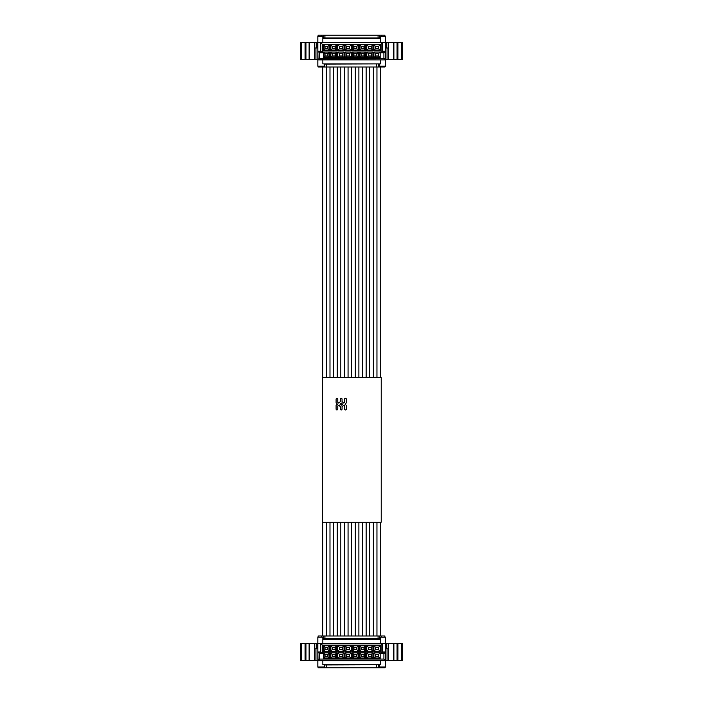 <?xml version="1.0" encoding="UTF-8"?>
<svg xmlns="http://www.w3.org/2000/svg" width="703" height="703" viewBox="0 0 703 703"><rect width="100%" height="100%" fill="white"/><g stroke="black" fill="none" stroke-linecap="round" stroke-linejoin="round"><path stroke-width="1.05" d="M322.862 643.421L322.862 639.431L380.613 639.431L380.613 637.155L385.622 637.155L385.622 643.421L345.648 643.421M360.771 643.421L382.775 643.421L381.07 645.126L322.405 645.126L322.405 653.658L320.867 652.12L320.867 643.579L317.853 643.421L317.853 667.033L324.171 667.033L324.171 664.757M347.458 643.421L351.21 643.421M352.3 643.421L355.525 643.421M360.744 643.421L359.075 643.421M377.898 643.421L377.423 643.421M371.887 643.421L371.412 643.421M350.744 643.421L352.66 643.421M350.322 643.421L349.198 643.421M356.553 643.421L355.885 643.421M356.746 643.421L355.182 643.421M355.217 643.421L356.175 643.421M357.062 643.421L358.635 643.421M385.622 648.816L385.622 651.953L382.775 651.953L382.775 643.421M383.917 653.658L381.07 653.658L382.608 652.12L385.455 652.12L385.455 660.6L383.917 659.062L383.917 653.658L385.622 651.953L385.622 667.033L379.304 667.033L379.304 664.757M380.613 639.431L380.613 643.421M317.853 643.421L317.853 637.155L322.862 637.155L322.862 639.431M320.7 651.953L317.853 651.953L320.7 651.953L320.7 643.421L320.867 652.12L318.02 652.12L319.566 653.658L319.566 659.062L317.853 660.767L322.862 660.767L322.862 664.757L380.613 664.757L380.613 660.767M385.622 651.953L382.608 652.12L382.608 643.579L320.867 643.579L322.405 645.126M317.853 651.953L318.02 660.6L385.622 660.767L317.853 660.767M381.07 653.658L381.07 645.126M337.282 638.834L337.282 639.431M330.059 639.431L330.059 638.834M366.193 638.834L366.193 639.431M373.416 639.431L373.416 638.834M322.405 653.658L319.566 653.658M319.566 659.062L383.917 659.062M329.575 652.859L329.575 658.553L323.318 658.553L323.318 652.859L329.575 652.859L328.037 654.396L328.037 657.015L329.575 658.553M336.799 652.859L336.799 658.553L330.542 658.553L330.542 652.859L336.799 652.859L335.269 654.396L335.269 657.015L336.799 658.553M344.031 652.859L344.031 658.553L337.765 658.553L337.765 652.859L344.031 652.859L342.493 654.396L342.493 657.015L344.031 658.553M351.254 652.859L351.254 658.553L344.997 658.553L344.997 652.859L351.254 652.859L349.716 654.396L349.716 657.015L351.254 658.553M358.477 652.859L358.477 658.553L352.221 658.553L352.221 652.859L358.477 652.859L356.939 654.396L356.939 657.015L358.477 658.553M365.709 652.859L365.709 658.553L359.444 658.553L359.444 652.859L365.709 652.859L364.172 654.396L364.172 657.015L365.709 658.553M336.799 645.635L336.799 651.33L330.542 651.33L330.542 645.635L336.799 645.635L335.269 647.173L335.269 649.792L336.799 651.33M344.031 645.635L344.031 651.33L337.765 651.33L337.765 645.635L344.031 645.635L342.493 647.173L342.493 649.792L344.031 651.33M351.254 645.635L351.254 651.33L344.997 651.33L344.997 645.635L351.254 645.635L349.716 647.173L349.716 649.792L351.254 651.33M358.477 645.635L358.477 651.33L352.221 651.33L352.221 645.635L358.477 645.635L356.939 647.173L356.939 649.792L358.477 651.33M365.709 645.635L365.709 651.33L359.444 651.33L359.444 645.635L365.709 645.635L364.172 647.173L364.172 649.792L365.709 651.33M372.933 645.635L372.933 651.33L366.676 651.33L366.676 645.635L372.933 645.635L371.395 647.173L371.395 649.792L372.933 651.33M329.575 645.635L329.575 651.33L323.318 651.33L323.318 645.635L329.575 645.635L328.037 647.173L328.037 649.792L329.575 651.33M372.933 652.859L372.933 658.553L366.676 658.553L366.676 652.859L372.933 652.859L371.395 654.396L371.395 657.015L372.933 658.553M380.156 645.635L380.156 651.33L373.899 651.33L373.899 645.635L380.156 645.635L378.618 647.173L378.618 649.792L380.156 651.33M380.156 652.859L380.156 658.553L373.899 658.553L373.899 652.859L380.156 652.859L378.618 654.396L378.618 657.015L380.156 658.553M328.037 657.015L324.856 657.015L324.856 654.396L323.318 652.859M323.318 658.553L324.856 657.015M324.856 654.396L328.037 654.396M335.269 657.015L332.08 657.015L332.08 654.396L330.542 652.859M330.542 658.553L332.08 657.015M332.08 654.396L335.269 654.396M342.493 657.015L339.303 657.015L339.303 654.396L337.765 652.859M337.765 658.553L339.303 657.015M339.303 654.396L342.493 654.396M349.716 657.015L346.535 657.015L346.535 654.396L344.997 652.859M344.997 658.553L346.535 657.015M346.535 654.396L349.716 654.396M356.939 657.015L353.758 657.015L353.758 654.396L352.221 652.859M352.221 658.553L353.758 657.015M353.758 654.396L356.939 654.396M364.172 657.015L360.982 657.015L360.982 654.396L359.444 652.859M359.444 658.553L360.982 657.015M360.982 654.396L364.172 654.396M335.269 649.792L332.08 649.792L332.08 647.173L330.542 645.635M330.542 651.33L332.08 649.792M332.08 647.173L335.269 647.173M342.493 649.792L339.303 649.792L339.303 647.173L337.765 645.635M337.765 651.33L339.303 649.792M339.303 647.173L342.493 647.173M349.716 649.792L346.535 649.792L346.535 647.173L344.997 645.635M344.997 651.33L346.535 649.792M346.535 647.173L349.716 647.173M356.939 649.792L353.758 649.792L353.758 647.173L352.221 645.635M352.221 651.33L353.758 649.792M353.758 647.173L356.939 647.173M364.172 649.792L360.982 649.792L360.982 647.173L359.444 645.635M359.444 651.33L360.982 649.792M360.982 647.173L364.172 647.173M371.395 649.792L368.214 649.792L368.214 647.173L366.676 645.635M366.676 651.33L368.214 649.792M368.214 647.173L371.395 647.173M328.037 649.792L324.856 649.792L324.856 647.173L323.318 645.635M323.318 651.33L324.856 649.792M324.856 647.173L328.037 647.173M371.395 657.015L368.214 657.015L368.214 654.396L366.676 652.859M366.676 658.553L368.214 657.015M368.214 654.396L371.395 654.396M378.618 649.792L375.437 649.792L375.437 647.173L373.899 645.635M373.899 651.33L375.437 649.792M375.437 647.173L378.618 647.173M378.618 657.015L375.437 657.015L375.437 654.396L373.899 652.859M373.899 658.553L375.437 657.015M375.437 654.396L378.618 654.396M327.87 654.572L325.023 654.572L325.023 656.848L327.87 656.848L327.87 654.572M335.094 654.572L332.247 654.572L332.247 656.848L335.094 656.848L335.094 654.572M342.317 654.572L339.479 654.572L339.479 656.848L342.317 656.848L342.317 654.572M349.549 654.572L346.702 654.572L346.702 656.848L349.549 656.848L349.549 654.572M356.773 654.572L353.925 654.572L353.925 656.848L356.773 656.848L356.773 654.572M363.996 654.572L361.157 654.572L361.157 656.848L363.996 656.848L363.996 654.572M332.247 649.616L335.094 649.616L335.094 647.34L332.247 647.34L332.247 649.616M339.479 649.616L342.317 649.616L342.317 647.34L339.479 647.34L339.479 649.616M346.702 649.616L349.549 649.616L349.549 647.34L346.702 647.34L346.702 649.616M353.925 649.616L356.773 649.616L356.773 647.34L353.925 647.34L353.925 649.616M361.157 649.616L363.996 649.616L363.996 647.34L361.157 647.34L361.157 649.616M368.381 649.616L371.228 649.616L371.228 647.34L368.381 647.34L368.381 649.616M325.023 649.616L327.87 649.616L327.87 647.34L325.023 647.34L325.023 649.616M371.228 654.572L368.381 654.572L368.381 656.848L371.228 656.848L371.228 654.572M375.604 649.616L378.451 649.616L378.451 647.34L375.604 647.34L375.604 649.616M378.451 654.572L375.604 654.572L375.604 656.848L378.451 656.848L378.451 654.572M380.059 667.033L380.059 667.85L322.941 667.85L322.941 667.033M318.099 667.033L318.099 667.85L322.941 667.85M380.059 667.85L384.901 667.85L384.901 667.033M324.171 664.941L379.181 664.757M378.355 665.003L378.355 667.85L378.355 665.003M324.645 665.003L324.645 667.85M318.099 637.155L318.099 635.987L321.517 635.987L321.517 637.155M384.901 637.155L384.901 635.987L378.073 635.987L378.073 638.834L323.222 638.834L323.222 635.987L321.517 635.987M378.073 635.987L323.222 635.987L322.862 638.851M317.615 648.816L317.598 643.526L316.183 643.526L316.183 648.816L317.615 648.816L317.853 643.526M301.315 643.526L300.462 643.526L300.462 660.31L305.058 660.31L305.058 643.526L301.315 643.526L301.315 660.31L301.315 643.526M305.058 643.526L309.109 643.526L309.109 660.31L315.946 660.31L315.946 648.816M316.183 643.526L309.109 643.526M317.853 660.31L315.946 660.31M305.058 660.31L309.109 660.31M393.891 660.31L393.891 643.526L401.685 643.526L401.685 660.31L401.685 643.526L402.538 643.526L402.538 660.31L385.622 660.31M385.402 643.526L386.817 643.526L386.817 648.816L385.402 648.816L385.402 643.526M388.601 648.816L388.601 660.31L388.425 643.526L386.817 643.526M388.425 643.526L393.891 643.526M380.613 639.089L379.778 638.834L379.778 635.987M378.073 638.834L379.778 638.834M316.183 648.816L314.399 648.816L314.399 660.31L314.399 648.816L314.97 648.816M386.817 648.816L388.425 648.816M322.862 42.575L322.862 38.595L380.613 38.595L380.613 36.319L385.622 36.319L385.622 42.575L345.648 42.575M367.37 42.575L382.775 42.575L381.07 44.289L322.405 44.289L322.405 52.822L320.867 51.284L320.867 42.742L317.853 42.575L317.853 66.187L324.171 66.187L324.171 63.911M347.458 42.575L351.21 42.575M350.744 42.575L355.525 42.575M362.976 42.575L360.771 42.575M363.407 42.575L367.282 42.575M377.898 42.575L377.423 42.575M350.322 42.575L349.198 42.575M360.744 42.575L357.062 42.575M356.553 42.575L355.885 42.575M356.746 42.575L355.182 42.575M355.217 42.575L356.175 42.575M385.622 47.98L385.622 51.117L382.775 51.117L382.775 42.575M383.917 52.822L381.07 52.822L382.608 51.284L385.455 51.284L385.455 59.764L383.917 58.226L383.917 52.822L385.622 51.117L385.622 66.187L379.304 66.187L379.304 63.911M380.613 38.595L380.613 42.575M317.853 42.575L317.853 36.319L322.862 36.319L322.862 38.595M320.7 51.117L317.853 51.117L320.7 51.117L320.7 42.575L320.867 51.284L318.02 51.284L319.566 52.822L319.566 58.226L317.853 59.931L385.622 59.931L317.853 59.931M385.622 51.117L382.608 51.284L382.608 42.742L320.867 42.742L322.405 44.289M317.853 51.117L318.02 59.764L385.622 59.931M381.07 52.822L381.07 44.289M322.862 59.931L322.862 63.911L380.613 63.911L380.613 59.931M337.282 37.997L337.282 38.595M330.059 38.595L330.059 37.997M366.193 37.997L366.193 38.595M373.416 38.595L373.416 37.997M322.405 52.822L319.566 52.822M319.566 58.226L383.917 58.226M329.575 52.022L329.575 57.716L323.318 57.716L323.318 52.022L329.575 52.022L328.037 53.56L328.037 56.178L329.575 57.716M336.799 52.022L336.799 57.716L330.542 57.716L330.542 52.022L336.799 52.022L335.269 53.56L335.269 56.178L336.799 57.716M344.031 52.022L344.031 57.716L337.765 57.716L337.765 52.022L344.031 52.022L342.493 53.56L342.493 56.178L344.031 57.716M351.254 52.022L351.254 57.716L344.997 57.716L344.997 52.022L351.254 52.022L349.716 53.56L349.716 56.178L351.254 57.716M358.477 52.022L358.477 57.716L352.221 57.716L352.221 52.022L358.477 52.022L356.939 53.56L356.939 56.178L358.477 57.716M365.709 52.022L365.709 57.716L359.444 57.716L359.444 52.022L365.709 52.022L364.172 53.56L364.172 56.178L365.709 57.716M336.799 44.799L336.799 50.484L330.542 50.484L330.542 44.799L336.799 44.799L335.269 46.336L335.269 48.955L336.799 50.484M344.031 44.799L344.031 50.484L337.765 50.484L337.765 44.799L344.031 44.799L342.493 46.336L342.493 48.955L344.031 50.484M351.254 44.799L351.254 50.484L344.997 50.484L344.997 44.799L351.254 44.799L349.716 46.336L349.716 48.955L351.254 50.484M358.477 44.799L358.477 50.484L352.221 50.484L352.221 44.799L358.477 44.799L356.939 46.336L356.939 48.955L358.477 50.484M365.709 44.799L365.709 50.484L359.444 50.484L359.444 44.799L365.709 44.799L364.172 46.336L364.172 48.955L365.709 50.484M372.933 44.799L372.933 50.484L366.676 50.484L366.676 44.799L372.933 44.799L371.395 46.336L371.395 48.955L372.933 50.484M329.575 44.799L329.575 50.484L323.318 50.484L323.318 44.799L329.575 44.799L328.037 46.336L328.037 48.955L329.575 50.484M372.933 52.022L372.933 57.716L366.676 57.716L366.676 52.022L372.933 52.022L371.395 53.56L371.395 56.178L372.933 57.716M380.156 44.799L380.156 50.484L373.899 50.484L373.899 44.799L380.156 44.799L378.618 46.336L378.618 48.955L380.156 50.484M380.156 52.022L380.156 57.716L373.899 57.716L373.899 52.022L380.156 52.022L378.618 53.56L378.618 56.178L380.156 57.716M328.037 56.178L324.856 56.178L324.856 53.56L323.318 52.022M323.318 57.716L324.856 56.178M324.856 53.56L328.037 53.56M335.269 56.178L332.08 56.178L332.08 53.56L330.542 52.022M330.542 57.716L332.08 56.178M332.08 53.56L335.269 53.56M342.493 56.178L339.303 56.178L339.303 53.56L337.765 52.022M337.765 57.716L339.303 56.178M339.303 53.56L342.493 53.56M349.716 56.178L346.535 56.178L346.535 53.56L344.997 52.022M344.997 57.716L346.535 56.178M346.535 53.56L349.716 53.56M356.939 56.178L353.758 56.178L353.758 53.56L352.221 52.022M352.221 57.716L353.758 56.178M353.758 53.56L356.939 53.56M364.172 56.178L360.982 56.178L360.982 53.56L359.444 52.022M359.444 57.716L360.982 56.178M360.982 53.56L364.172 53.56M335.269 48.955L332.08 48.955L332.08 46.336L330.542 44.799M330.542 50.484L332.08 48.955M332.08 46.336L335.269 46.336M342.493 48.955L339.303 48.955L339.303 46.336L337.765 44.799M337.765 50.484L339.303 48.955M339.303 46.336L342.493 46.336M349.716 48.955L346.535 48.955L346.535 46.336L344.997 44.799M344.997 50.484L346.535 48.955M346.535 46.336L349.716 46.336M356.939 48.955L353.758 48.955L353.758 46.336L352.221 44.799M352.221 50.484L353.758 48.955M353.758 46.336L356.939 46.336M364.172 48.955L360.982 48.955L360.982 46.336L359.444 44.799M359.444 50.484L360.982 48.955M360.982 46.336L364.172 46.336M371.395 48.955L368.214 48.955L368.214 46.336L366.676 44.799M366.676 50.484L368.214 48.955M368.214 46.336L371.395 46.336M328.037 48.955L324.856 48.955L324.856 46.336L323.318 44.799M323.318 50.484L324.856 48.955M324.856 46.336L328.037 46.336M371.395 56.178L368.214 56.178L368.214 53.56L366.676 52.022M366.676 57.716L368.214 56.178M368.214 53.56L371.395 53.56M378.618 48.955L375.437 48.955L375.437 46.336L373.899 44.799M373.899 50.484L375.437 48.955M375.437 46.336L378.618 46.336M378.618 56.178L375.437 56.178L375.437 53.56L373.899 52.022M373.899 57.716L375.437 56.178M375.437 53.56L378.618 53.56M327.87 53.727L325.023 53.727L325.023 56.003L327.87 56.003L327.87 53.727M335.094 53.727L332.247 53.727L332.247 56.003L335.094 56.003L335.094 53.727M342.317 53.727L339.479 53.727L339.479 56.003L342.317 56.003L342.317 53.727M349.549 53.727L346.702 53.727L346.702 56.003L349.549 56.003L349.549 53.727M356.773 53.727L353.925 53.727L353.925 56.003L356.773 56.003L356.773 53.727M363.996 53.727L361.157 53.727L361.157 56.003L363.996 56.003L363.996 53.727M332.247 48.779L335.094 48.779L335.094 46.503L332.247 46.503L332.247 48.779M339.479 48.779L342.317 48.779L342.317 46.503L339.479 46.503L339.479 48.779M346.702 48.779L349.549 48.779L349.549 46.503L346.702 46.503L346.702 48.779M353.925 48.779L356.773 48.779L356.773 46.503L353.925 46.503L353.925 48.779M361.157 48.779L363.996 48.779L363.996 46.503L361.157 46.503L361.157 48.779M368.381 48.779L371.228 48.779L371.228 46.503L368.381 46.503L368.381 48.779M325.023 48.779L327.87 48.779L327.87 46.503L325.023 46.503L325.023 48.779M371.228 53.727L368.381 53.727L368.381 56.003L371.228 56.003L371.228 53.727M375.604 48.779L378.451 48.779L378.451 46.503L375.604 46.503L375.604 48.779M378.451 53.727L375.604 53.727L375.604 56.003L378.451 56.003L378.451 53.727M380.059 66.187L380.059 67.013L322.941 67.013L322.941 66.187M318.099 66.187L318.099 67.013L322.941 67.013M380.059 67.013L384.901 67.013L384.901 66.187M324.171 64.105L379.181 63.911M378.355 64.166L378.355 67.013L378.355 64.166M324.645 64.166L324.645 67.013M318.099 36.319L318.099 35.15L321.517 35.15L321.517 36.319M384.901 36.319L384.901 35.15L378.073 35.15L378.073 37.997L323.222 37.997L323.222 35.15L321.517 35.15M378.073 35.15L323.222 35.15L322.862 38.015M317.615 47.98L317.598 42.69L316.183 42.69L316.183 47.98L317.615 47.98L317.853 42.69M301.315 42.69L300.462 42.69L300.462 59.474L305.058 59.474L305.058 42.69L301.315 42.69L301.315 59.474M305.058 42.69L309.109 42.69L309.109 59.474L315.946 59.474L315.946 47.98M316.183 42.69L309.109 42.69M317.853 59.474L315.946 59.474M305.058 59.474L309.109 59.474M401.685 59.474L401.685 42.69L402.538 42.69L402.538 59.474L385.622 59.474M385.402 42.69L386.817 42.69L386.817 47.98L385.402 47.98L385.402 42.69M388.601 47.98L388.601 59.474L388.425 42.69L386.817 42.69M388.425 42.69L401.685 42.69M380.613 38.252L379.778 37.997L379.778 35.15M378.073 37.997L379.778 37.997M316.183 47.98L314.399 47.98L314.399 59.474L314.399 47.98L314.97 47.98M386.817 47.98L388.425 47.98M322.264 377.669L381.211 377.669L381.211 522.188L322.264 522.188L322.264 377.669M340.34 406.624L340.34 409.093A0.852 0.852 0 0 0 341.192 409.946A0.852 0.852 0 0 0 342.053 409.093L342.053 406.624L343.723 405.174L344.593 405.93L344.593 409.093A0.852 0.852 0 0 0 345.445 409.946A0.852 0.852 0 0 0 346.298 409.093L346.298 405.288L344.936 404.111L346.298 402.924L346.298 399.128A0.852 0.852 0 0 0 345.445 398.276A0.852 0.852 0 0 0 344.593 399.128L344.593 402.292L343.723 403.047L342.053 401.589L342.053 399.128A0.852 0.852 0 0 0 341.192 398.276A0.852 0.852 0 0 0 340.34 399.128L340.34 401.589L338.67 403.047L337.8 402.292L337.8 399.128A0.852 0.852 0 0 0 336.948 398.276A0.852 0.852 0 0 0 336.096 399.128L336.096 402.924L337.449 404.111L336.096 405.288L336.096 409.093A0.852 0.852 0 0 0 336.948 409.946A0.852 0.852 0 0 0 337.8 409.093L337.8 405.93L338.67 405.174L340.34 406.624M341.192 405.244L342.502 404.111L341.192 402.968L339.892 404.111L341.192 405.244M376.65 665.003L376.65 667.85M326.35 665.003L326.35 667.85M381.483 637.155L381.483 635.987M387.054 648.816L387.054 660.31M324.927 635.987L324.927 638.834M301.692 643.526L301.692 660.31M305.937 660.31L305.937 643.526M309.671 643.526L309.671 660.31M314.575 643.526L314.575 648.816M401.308 660.31L401.308 643.526M397.942 643.526L397.942 660.31M397.063 643.526L397.063 660.31M393.329 660.31L393.329 643.526M376.65 64.166L376.65 67.013M326.35 64.166L326.377 377.669L326.377 67.013M381.483 36.319L381.483 35.15M387.054 47.98L387.054 59.474M324.927 35.15L324.927 37.997M301.692 42.69L301.692 59.474M305.937 59.474L305.937 42.69M309.671 42.69L309.671 59.474M314.575 42.69L314.575 47.98M401.308 59.474L401.308 42.69M397.942 42.69L397.942 59.474M397.063 42.69L397.063 59.474M393.891 59.474L393.891 42.69M393.329 59.474L393.329 42.69M385.385 648.816L385.385 643.526M385.385 47.98L385.385 42.69M373.346 635.987L373.346 522.188L373.346 635.987M373.346 377.669L373.346 67.013L373.346 377.669M369.734 635.987L369.734 522.188L369.734 635.987M369.734 377.669L369.734 67.013L369.734 377.669M333.6 635.987L333.6 522.188L333.6 635.987M333.6 377.669L333.6 67.013L333.6 377.669M329.988 635.987L329.988 522.188L329.988 635.987M329.988 377.669L329.988 67.013L329.988 377.669M355.279 635.987L355.279 522.188L355.279 635.987M355.279 377.669L355.279 67.013L355.279 377.669M351.667 635.987L351.667 522.188L351.667 635.987M351.667 377.669L351.667 67.013L351.667 377.669M344.444 635.987L344.444 522.188L344.444 635.987M344.444 377.669L344.444 67.013L344.444 377.669M340.832 635.987L340.832 522.188L340.832 635.987M340.832 377.669L340.832 67.013L340.832 377.669M348.055 635.987L348.055 522.188L348.055 635.987M348.055 377.669L348.055 67.013L348.055 377.669M326.377 635.987L326.377 522.188L326.377 635.987M322.765 635.987L322.765 522.188M322.765 377.669L322.765 67.013M380.569 635.987L380.569 522.188M380.569 377.669L380.569 67.013M376.957 635.987L376.957 522.188L376.957 635.987M376.957 377.669L376.957 67.013L376.957 377.669M337.212 635.987L337.212 522.188L337.212 635.987M337.212 377.669L337.212 67.013L337.212 377.669M366.122 635.987L366.122 522.188L366.122 635.987M366.122 377.669L366.122 67.013L366.122 377.669M362.502 635.987L362.502 522.188L362.502 635.987M362.502 377.669L362.502 67.013L362.502 377.669M358.89 635.987L358.89 522.188L358.89 635.987M358.89 377.669L358.89 67.013L358.89 377.669"/></g></svg>
